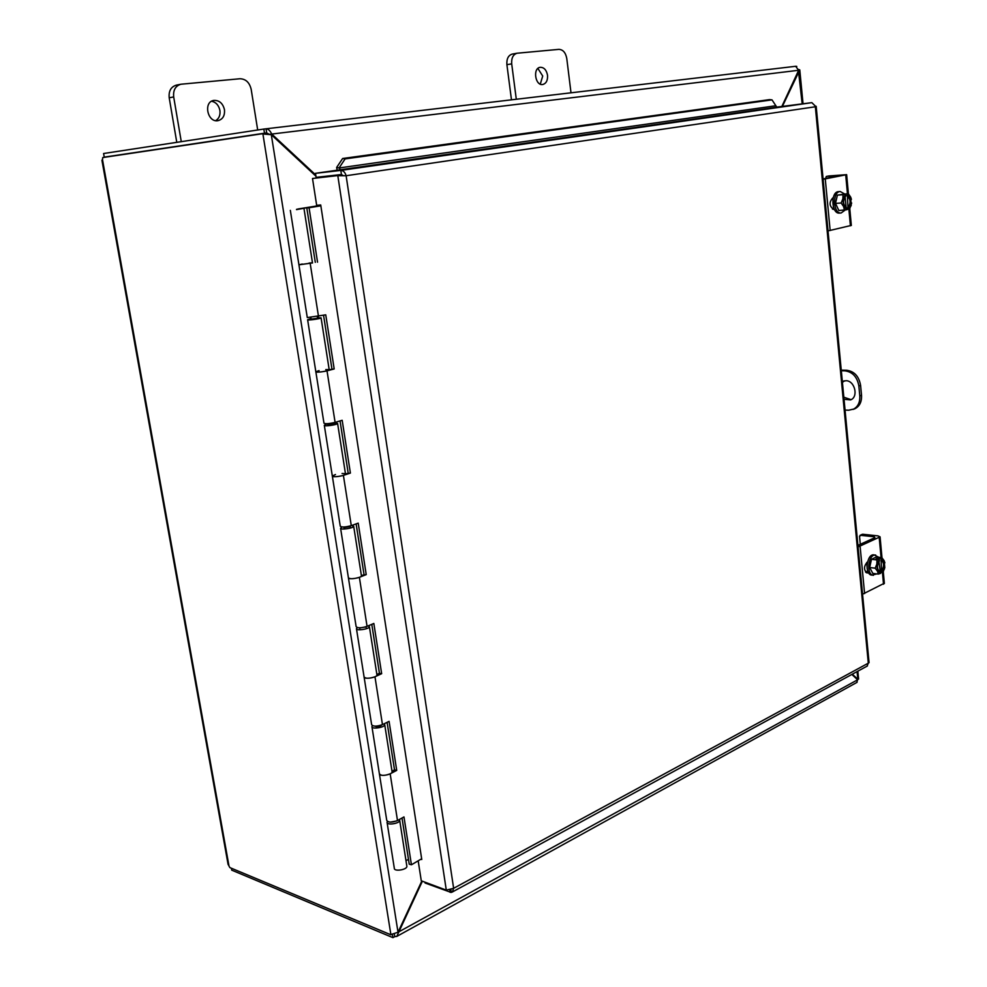 <?xml version="1.0" encoding="UTF-8"?>
<svg xmlns="http://www.w3.org/2000/svg" width="987" height="987" viewBox="0 0 987 987"><rect width="100%" height="100%" fill="white"/><g stroke="black" fill="none" stroke-linecap="round" stroke-linejoin="round"><path stroke-width="1.48" d="M181.275 141.659L173.687 96.936C173.046 90.15 175.439 85.918 180.855 84.24L239.94 78.75C245.763 78.923 249.514 82.464 251.179 89.348L257.693 130M224.456 109.631C224.974 115.627 222.852 119.291 218.065 120.648C207.529 122.919 203.063 101.846 213.821 100.415C219.274 100.18 222.815 103.253 224.456 109.631M180.855 84.24L176.352 85.141C170.948 86.807 168.567 91.026 169.209 97.787L176.784 142.35M215.721 120.636C219.065 118.526 220.459 115.121 219.904 110.421C218.769 105.301 216.005 102.229 211.625 101.217M845.057 410.074L848.66 410.222L854.791 408.791C859.603 406.348 861.848 401.857 861.528 395.306L859.788 395.923C860.109 402.474 857.863 406.977 853.052 409.42M841.257 370.137L846.686 370.261L844.934 370.841C852.608 371.902 857.247 376.96 858.863 386.016L859.788 395.923M858.863 386.016L860.602 385.411C858.986 376.368 854.347 371.309 846.686 370.261M860.602 385.411L861.528 395.306M853.656 409.198L854.791 408.791M844.44 380.834L842.417 382.388M843.836 397.206L851.065 399.661M844.934 370.841L841.319 370.754M842.343 381.611L845.871 380.723C854.754 380.427 858.813 396.996 850.584 399.895L844.033 399.291M516.3 99.268L511.698 63.859C511.328 58.011 513.117 54.458 517.077 53.224L558.864 49.362C563.009 49.572 565.637 52.619 566.772 58.467L571.004 92.803M547.526 75.259C547.834 80.379 546.255 83.463 542.801 84.487C535.238 86.091 532.486 68.152 540.185 67.313C544.01 67.276 546.453 69.929 547.526 75.259M512.672 54.014L512.278 54.075C508.305 55.309 506.516 58.838 506.899 64.673L511.476 99.835M540.284 84.129L542.714 76.024L537.89 68.436M421.831 881.009L398.02 932.259L390.877 934.541L262.912 134.01L271.302 134.676L315.939 176.179M315.754 174.983L271.696 133.998C270.105 130.642 268.242 128.902 266.095 128.791L266.675 132.924L269.291 134.294M269.488 134.331L798.668 70.274L781.877 106.386M782.444 106.312L799.766 69.904L798.68 69.509M798.434 70.768L802.184 103.82M851.855 674.442L857.617 679.796L856.778 682.473M267.699 134.084L263.295 133.961M858.604 679.019L857.814 679.266L852.336 674.17M856.852 679.093L857.814 679.266L857.074 671.592M394.418 934.418L394.775 936.626L396.774 936.416L422.374 881.206M397.971 932.296L857.617 679.796M795.645 66.289L266.095 128.791L795.645 66.289L798.668 70.274M262.912 134.01L266.268 133.603M394.775 936.626L392.925 937.65L392.468 934.788M795.695 66.277L796.78 66.413M266.7 132.924L264.491 133.196L263.837 129.063L266.021 128.803M263.837 129.063L103.586 153.516L104.227 157.13L264.491 133.196M390.926 934.812L229.848 867.585L228.059 864.304L101.932 160.313L102.475 159.512L228.947 865.759M262.863 133.664L102.747 157.562L102.475 159.512M231.39 868.227L231.735 870.152L392.925 937.65M104.227 157.13L107.349 156.871M312.509 178.487L341.046 175.205L312.509 178.487L316.667 205.321L320.713 204.963L421.77 859.504L420.931 859.196M772.007 99.872L345.117 158.895L342.637 158.5L769.527 99.625L772.007 99.872L776.806 107.188L315.495 173.317L316.111 177.352L341.44 174.526L340.811 170.418L315.495 173.317M342.637 158.5L336.629 167.469L339.109 167.889L345.117 158.895M339.109 167.889L340.416 169.838M336.629 167.469L337.147 170.208M776.473 107.164L811.845 102.648L815.274 106.004M424.965 882.181L425.089 883.007L451.084 892.433M343.488 175.748L341.44 174.526M418.18 860.812L421.276 880.799L446.297 890.126L337.813 175.686L342.76 175.748L341.046 175.205M811.845 102.648L340.811 170.418C343.303 170.492 345.068 172.256 346.116 175.735L453.638 888.312L868.301 663.165L867.079 666.151M450.911 889.632L451.096 892.445L452.293 892.026L453.638 888.312L446.297 890.126M338.862 175.748L346.116 175.735L815.348 106.769L868.301 663.165L869.066 662.647L816.175 106.312M450.121 892.334L449.764 889.953M405.99 860.664L408.482 859.381M299.012 208.812L320.763 205.321M296.532 209.614L320.75 205.185M329.189 369.681L334.186 368.953L327.018 370.841C320.948 372.136 317.222 372.444 315.84 371.766C315.026 373.012 329.066 371.075 329.226 369.915L329.202 369.78M333.988 422.917L337.591 423.411C337.48 424.829 323.526 426.779 324.304 425.274L327.228 423.694M327.746 424.669L334.112 423.694M345.475 473.809L350.397 473.069L343.402 475.376C337.443 476.881 333.754 477.091 332.323 476.03C331.595 477.794 345.45 475.833 345.536 474.167L345.499 473.97M351.656 525.503L353.691 526.33C353.654 528.242 339.886 530.216 340.577 528.218L342.107 526.984M343.957 527.564L350.237 526.552M361.365 575.384L366.226 574.607L359.379 577.321C353.519 579.024 349.867 579.159 348.399 577.728C347.757 579.974 361.439 577.987 361.439 575.84L361.402 575.581M368.336 625.807L369.397 626.733C369.434 629.126 355.851 631.112 356.443 628.633L357.331 627.596M359.786 627.929L365.98 626.893M376.861 674.479L379.44 673.307L381.661 673.689L374.961 676.774C369.212 678.661 365.585 678.723 364.08 676.934C363.524 679.648 377.034 677.65 376.96 675.034L376.911 674.726M387.114 822.64L394.319 868.289C393.924 871.842 407.1 869.818 406.878 866.352L406.817 865.944M317.493 317.74L321.083 317.863C320.886 318.764 306.747 320.689 307.611 319.714L311.004 318.456M311.115 319.159L317.567 318.221M312.484 262.875L298.938 264.824L312.497 262.924M384.128 723.804L384.72 724.705C384.844 727.542 371.42 729.541 371.926 726.617L372.457 725.692M375.159 726.296L375.134 726.148C377.207 727.246 379.341 726.925 381.525 725.174L381.513 725.026M391.999 771.192L394.516 769.872L396.725 770.391L390.173 773.82C384.523 775.893 380.933 775.881 379.378 773.759C378.909 776.905 392.246 774.894 392.098 771.846L392.036 771.489M399.328 819.506L399.686 820.333C399.871 823.59 386.608 825.613 387.052 822.245L387.385 821.418M390.346 822.134L396.478 821.011M296.495 209.392L298.765 208.849M290.338 210.367L298.938 264.824L302.281 264.01M309.054 263.06L311.978 262.863M315.297 262.32L306.809 207.973L309.067 207.751L317.543 262.172M307.636 319.813L315.84 371.766L319.085 370.594M325.759 369.594L328.671 369.594M331.94 368.953L323.563 315.334M298.95 264.898L307.278 317.567L325.747 314.828L334.186 368.953M324.328 425.434L332.323 476.03L335.469 474.525M342.057 473.489L344.957 473.661M348.164 472.933L340.046 420.918M315.865 371.902L323.97 423.189C325.377 424.052 329.078 423.793 335.099 422.387L342.181 420.289L350.397 473.069M363.993 574.348L356.122 523.887M332.36 476.227L340.256 526.182C341.699 527.428 345.376 527.243 351.286 525.639L358.207 523.135L366.226 574.607M379.44 673.307L371.791 624.339M348.436 577.975L356.134 626.646C357.615 628.25 361.267 628.151 367.065 626.35L373.839 623.463L381.661 673.689M394.516 769.872L387.089 722.348M364.129 677.242L371.63 724.68C373.148 726.629 376.763 726.605 382.462 724.618L389.088 721.361L396.725 770.391M379.44 774.129L386.744 820.357C388.31 822.64 391.888 822.689 397.49 820.53L403.979 816.928L411.431 864.785L421.646 858.776M320.837 205.802L309.067 207.751M411.431 864.785L409.223 864.168L402.017 818.001M320.824 205.654L306.809 207.973M860.294 544.306L859.529 536.311L862.021 534.572M862.712 534.251L877.912 535.867L880.071 536.854L858.061 546.946M857.913 545.392L874.889 537.644L874.248 536.78L874.346 537.89M865.525 571.991L867.733 570.942M862.564 594.211L884.352 583.243M868.498 572.62L867.055 572.978C863.65 569.992 863.699 566.39 867.191 562.195L867.499 562.047M860.393 535.299L874.248 536.78M878.294 574.089L877.505 571.239L875.185 568.191L869.695 567.513L872.804 573.398L878.294 574.089L880.552 573.398L878.923 561.517M880.49 571.818L880.17 571.806C876.826 569.388 876.604 565.748 879.479 560.875L879.244 559.259L876 558.876L877.69 558.087L881.033 558.617L881.551 570.93L882.316 572.46L880.552 572.374M877.788 559.086L877.69 558.087M879.343 559.419L876.838 564.157L877.505 571.239L880.626 573.274M875.185 568.191L876.838 564.157L876.974 559.937L879.244 559.259M880.935 558.469L881.847 557.63L884.142 560.678L881.033 558.617M869.695 567.513L871.484 559.284L876.357 556.989L881.847 557.63M871.484 559.284L876.974 559.937M881.551 570.93C884.352 566.365 884.216 562.75 881.144 560.073L881.465 560.085C884.821 562.479 885.055 566.119 882.181 571.004M882.316 572.46L884.796 567.722L884.142 560.678L884.883 562.861M884.475 568.919L882.242 572.583M876.925 573.916L871.768 575.113C864.267 574.693 866.635 553.497 874.026 554.867L878.812 557.273M873.409 575.322C865.92 574.903 868.276 553.695 875.666 555.052M867.191 568.771L866.759 562.442M825.625 178.474L826.316 176.451L828.735 175.982M828.907 175.957L846.649 174.662L823.109 179.301M823.084 178.968L840.653 175.513M832.497 209.133L834.064 208.788M828.019 230.909L851.337 225.406M834.311 209.281L833.67 209.392C829.179 206.11 828.92 202.249 832.892 197.807L833.225 197.733M826.427 176.439L840.628 175.279M844.477 210.157L843.589 206.53L841.146 203.001L835.508 203.384L838.839 210.515L846.871 209.737L846.797 207.998C842.91 204.778 842.54 200.793 845.699 196.043L845.44 194.303L842.108 194.538L847.352 194.069L847.956 207.64L848.746 209.17L846.932 209.441M846.13 207.739L845.094 196.561M845.551 194.451L842.873 198.806L843.589 206.53L846.945 209.577M841.146 203.001L842.873 198.806L843.046 194.71L845.44 194.303M847.253 193.921L848.252 193.612L850.683 197.141L847.352 194.069M835.508 203.384L837.395 195.118L848.252 193.612M837.395 195.118L843.046 194.71M847.956 207.64C851.09 202.903 850.72 198.93 846.858 195.697M848.746 209.17L851.201 205.567L850.683 197.141L851.411 199.349M847.5 195.66C851.362 198.88 851.732 202.866 848.598 207.591M851.67 202.989L849.671 209.01L848.672 209.33M845.217 210.034L841.134 212.982L839.456 213.093C831.399 214.142 830.425 191.712 838.543 191.651L840.233 191.527L844.514 193.884M841.134 212.982C833.077 214.043 832.115 191.589 840.233 191.527M833.386 206.974L833.028 198.56M169.209 97.787L173.687 96.936M506.899 64.673L511.698 63.859M271.302 134.676L398.02 932.259M107.139 156.785L111.408 156.267M336.641 167.556L339.109 167.963L775.634 105.769M310.226 263.628L318.505 316.506M327.018 370.841L335.099 422.387M343.402 475.376L351.286 525.639M359.379 577.321L367.065 626.35M374.961 676.774L382.462 724.618M390.173 773.82L397.49 820.53M879.22 537.582L881.058 557.544M882.44 572.448L883.525 584.242M864.587 593.569L860.109 546.342M868.19 572.768L865.994 572.497M845.711 174.921L847.438 193.674M848.882 209.281L850.412 225.801M830.153 230.514L825.268 178.943M833.978 209.355L833.349 209.392M843.897 380.957L843.194 381.192M512.278 54.075L517.077 53.224M263.147 133.973L266.293 133.603M266.946 134.01L267.613 134.047M799.778 69.904L803.036 103.721M857.839 671.172L858.604 679.093M857.086 682.313L396.774 936.416M452.293 892.026L867.425 665.954M371.988 726.95L379.378 773.759M384.72 724.705L392.098 771.846M356.492 628.904L364.08 676.934M369.397 626.733L376.96 675.034M340.614 528.44L348.399 577.728M353.691 526.33L361.439 575.84M337.591 423.411L345.536 474.167M303.984 208.504L312.509 262.998M321.083 317.863L329.226 369.915M399.686 820.333L406.878 866.352M310.88 317.691L311.139 319.344M327.585 423.67L327.795 424.978M343.871 527.009L344.031 527.983M359.762 627.806L359.86 628.46M317.333 316.753L317.592 318.419M333.951 422.695L334.161 424.003M350.151 525.997L350.311 526.972M365.955 626.77L366.066 627.411M860.047 535.349L862.268 534.337M880.071 536.854L881.996 557.791M883.266 571.498L884.364 583.453M882.921 572.028L883.723 570.659M826.316 176.451L828.809 175.97M846.649 174.662L848.413 193.785M849.795 208.8L851.337 225.468"/></g></svg>
